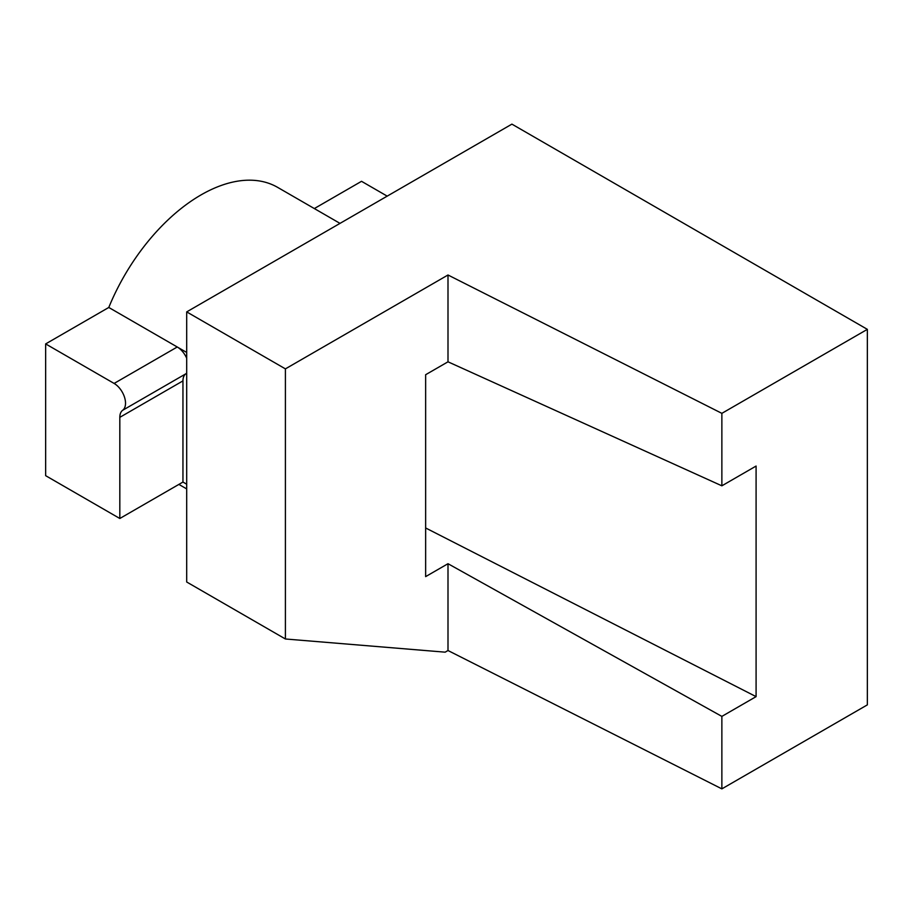 <?xml version="1.0" encoding="UTF-8"?>
<svg xmlns="http://www.w3.org/2000/svg" width="913" height="913" viewBox="0 0 913 913"><rect width="100%" height="100%" fill="white"/><g stroke="black" fill="none" stroke-linecap="round" stroke-linejoin="round"><path stroke-width="1.37" d="M186.697 352.441L177.248 346.997A16.137 9.313 60 0 1 186.697 358.227M186.697 373.018A16.137 9.313 60 0 1 185.807 373.828A16.137 9.313 -120 0 0 182.954 380.892L182.954 482.053L186.697 484.21M182.954 380.892L119.82 417.344A16.137 9.313 60 0 1 122.673 410.279A16.137 9.313 -120 0 0 124.51 397.201A16.137 9.313 -120 0 0 114.114 383.437L45.65 343.916L108.784 307.464L177.248 346.997L114.114 383.437M119.82 417.344L119.82 518.493L182.954 482.053M119.82 518.493L45.65 475.673L45.65 343.916M108.784 307.464A153.304 88.515 -60 0 1 277.609 187.359L340.001 223.377M314.323 208.563L361.525 181.31L387.192 196.135M425.641 527.965L756.09 696.63L721.863 716.397L721.863 788.866L447.998 650.524L447.998 563.709L425.641 576.617L425.641 374.718L447.998 361.81L721.863 485.819L756.09 466.052L756.09 696.63M447.998 361.81L447.998 274.996L721.863 413.349L867.35 329.353L867.35 704.87L721.863 788.866M721.863 413.349L721.863 485.819M721.863 716.397L447.998 563.709M867.35 329.353L511.908 124.134L186.697 311.892L186.697 582.003L285.404 638.986L285.404 368.875L447.998 274.996M186.697 311.892L285.404 368.875M447.998 650.524L445.145 652.167L285.404 638.986M122.673 410.279L185.807 373.828M186.697 488.911L178.88 484.404"/></g></svg>

